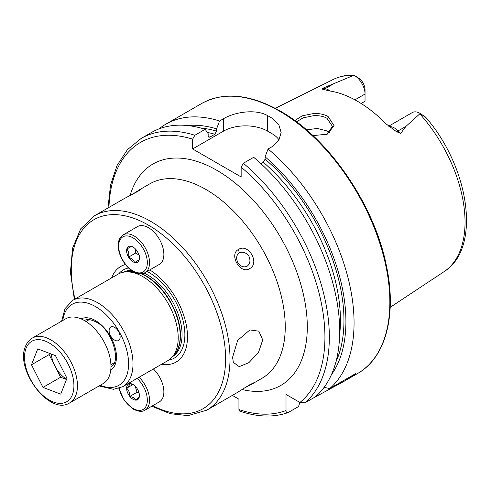 <?xml version="1.0" encoding="UTF-8"?>
<svg xmlns="http://www.w3.org/2000/svg" width="491" height="491" viewBox="0 0 491 491"><rect width="100%" height="100%" fill="white"/><g stroke="black" fill="none" stroke-linecap="round" stroke-linejoin="round"><path stroke-width="0.74" d="M74.356 299.406L70.428 272.302L72.564 248.188L80.733 228.806L94.517 215.758A112.249 64.806 60 0 1 150.645 221.318A112.249 64.806 60 0 1 223.97 320.23A112.249 64.806 60 0 1 206.766 410.175L236.644 392.923L249.631 384.797L253.706 382.808L252.067 384.023L244.174 388.16M132.294 194.368L139.818 189.606L141.69 188.796L137.922 191.337L124.401 198.505L94.517 215.758M249.618 268.632C240.314 274.776 228.554 254.387 238.534 249.416C248.44 242.928 260.218 263.286 249.618 268.632M239.234 252.816C236.337 255.148 235.889 258.407 237.89 262.593C240.522 266.423 243.567 267.669 247.028 266.318C250.109 263.876 250.735 260.512 248.912 256.228C246.101 252.509 242.873 251.374 239.234 252.816L238.534 249.416M294.858 120.583L302.174 115.827L313.688 113.519C319.248 113.304 324.042 114.299 328.08 116.502L334.101 125.733L327.245 134.178L312.97 135.626M326.625 134.43L332.499 126.457L327.018 118.331C323.876 116.385 319.463 115.495 313.774 115.655L303.051 117.852L296.576 121.854M262.728 339.901L258.867 331.198L249.907 329.915L237.675 340.373L232.574 357.313L233.329 362.333L239.209 366.642L248.894 362.646L258.493 352.489L262.728 339.901M114.624 327.399A7.795 4.499 -120 0 0 110.727 327.012A7.795 4.499 -120 0 0 109.53 333.26A7.795 4.499 -120 0 0 114.624 340.128A7.795 4.499 -120 0 0 118.521 340.515A7.795 4.499 -120 0 0 119.712 334.267A7.795 4.499 -120 0 0 114.624 327.399M111.641 277.881A55.238 31.89 60 0 1 125.389 264.526M142.924 276.691A49.886 28.803 60 0 1 174.084 316.314A49.886 28.803 60 0 1 172.145 357.117A49.886 28.803 60 0 1 167.867 360.627L122.67 386.718A49.886 28.803 60 0 0 130.318 346.744A49.886 28.803 60 0 0 97.727 302.781A49.886 28.803 60 0 0 72.785 300.314L117.981 274.217A49.886 28.803 60 0 1 123.161 272.272A49.886 28.803 60 0 1 142.924 276.691M388.676 126.199L412.323 112.549A15.215 8.783 60 0 1 419.928 113.298L419.928 113.298A15.215 8.783 60 0 1 420.216 113.47L405.959 126.365L400.674 133.405L396.341 131.576L386.018 123.842A113.071 65.278 60 0 0 357.448 101.25A113.071 65.278 60 0 0 328.872 90.847L322.986 89.227A5.923 4.382 98.9 0 0 325.128 88.718L322.593 88.325C321.758 88.883 321.887 89.184 322.986 89.227M329.387 132.668L327.018 130.944L317.389 128.433L306.556 129.876M260.917 163.663L263.329 162.269L265.091 159.152L265.091 156.844L268.074 149L272.014 146.723L278.784 140.444L281.147 132.545L278.79 124.61L272.014 118.178A155.899 90.006 -120 0 0 269.811 116.876A155.899 90.006 -120 0 0 267.601 115.631C256.05 108.849 235.128 111.788 223.509 118.724L219.569 121.001L216.586 128.838L216.586 131.152L214.825 134.264L209.927 137.093L208.884 137.29L208.166 136.013L208.166 133.699L205.183 129.305L194.847 135.27L192.644 139.156L192.644 148.951L241.149 176.956L241.149 167.155L243.352 163.276L253.687 157.304A155.899 90.006 60 0 1 315.314 396.869L304.979 402.835L299.921 402.467L286.014 394.433L286.014 410.494A152.781 88.208 60 0 1 238.939 409.568L239.792 411.127C257.431 417.098 273.462 417.608 287.886 412.667L288.217 412.514C286.75 412.98 286.02 412.305 286.014 410.494M268.074 149A155.899 90.006 60 0 1 329.694 388.565L324.121 387.331M312.939 398.238L344.001 381.347L355.687 373.559L329.694 388.565M354.95 99.851L365.034 94.026L365.034 101.244L361.149 103.484M352.587 75.068L353.986 75.233L322.593 88.325M354.275 75.393A15.215 8.783 -120 0 1 365.034 94.026L365.034 89.828A10.072 5.812 -120 0 0 359.645 78.744L354.275 75.393A15.215 8.783 -120 0 0 353.986 75.233M419.928 113.298L425.58 117.104C426.753 118.423 426.415 118.263 424.586 116.637L420.216 113.47M424.586 116.637L426.182 117.785C469.592 168.051 481.622 248.544 443.987 271.707L390.198 307.329M265.091 156.844A148.595 85.79 60 0 1 331.425 374.676M232.353 395.402L238.939 399.208L238.939 409.568M299.854 402.424L298.553 406.542L288.217 412.514M194.847 135.27A155.899 90.006 60 0 0 141.15 138.431L151.486 132.466A155.899 90.006 60 0 1 205.183 129.305M187.593 125.555A148.595 85.79 60 0 1 216.586 128.838M159.01 128.888A155.899 90.006 60 0 1 165.872 124.162A155.899 90.006 60 0 1 219.569 121.001M279.078 139.966A31.178 18.001 0 0 0 272.014 133.681L267.601 131.134A31.178 18.001 0 0 0 223.509 131.134L192.644 148.951M149.767 269.933A55.238 31.89 60 0 1 187.034 329.614A55.238 31.89 60 0 1 161.527 364.291M135.504 249.06L135.768 252.957L139.37 255.345M152.228 230.414A21.825 12.6 60 0 1 163.319 249.367A21.825 12.6 60 0 1 159.348 264.404L145.017 272.677A21.825 12.6 60 0 0 148.988 257.64A21.825 12.6 60 0 0 137.897 238.687A21.825 12.6 60 0 0 123.192 234.876L137.523 226.603A21.825 12.6 60 0 1 152.228 230.414M139.389 257.757L139.205 259.764L134.767 262.47L132.533 259.291L128.593 257.1C129.133 253.792 128.556 251.104 126.862 249.029L131.3 246.322L133.325 247.225M131.435 260.666A9.041 5.223 60 0 1 126.66 249.839A9.041 5.223 60 0 1 133.006 247.028A9.041 5.223 60 0 1 134.577 248.164A9.041 5.223 60 0 1 139.401 258.106A9.041 5.223 60 0 1 131.435 260.666M131.453 246.384L126.862 249.029M135.768 252.957L128.593 257.1M135.197 386.214L137.026 392.254L139.051 392.978M153.407 368.974A21.825 12.6 60 0 1 159.348 401.877L145.017 410.151A21.825 12.6 60 0 0 139.076 377.248M139.401 395.543C139.456 396.397 138.401 397.906 136.216 400.073L133.883 397.741L129.851 396.397C129.912 393.046 128.851 390.314 126.672 388.197C128.832 386.061 129.894 384.551 129.851 383.667L133.883 385.012M133.006 399.269A9.041 5.223 60 0 1 126.61 388.197A9.041 5.223 60 0 1 133.006 384.502A9.041 5.223 60 0 1 139.401 395.58A9.041 5.223 60 0 1 133.006 399.269M132.969 384.557L126.672 388.197M137.026 392.254L129.851 396.397M69.697 402.902L103.208 383.557A37.414 21.604 -120 0 0 109.315 376.069A37.414 21.604 -120 0 0 98.771 333.665A37.414 21.604 -120 0 0 65.794 318.751L32.283 338.096A37.414 21.604 60 0 1 65.26 353.017A37.414 21.604 60 0 1 75.804 395.421A37.414 21.604 60 0 1 69.697 402.902C49.591 416.159 14.785 369.527 25.501 346.333C26.944 342.663 29.202 339.919 32.283 338.096M42.987 387.417L31.479 364.788L37.721 348.892L55.465 355.625L66.966 378.254L60.731 394.15L42.987 387.417L60.62 377.235L49.118 354.6L31.479 364.788M49.591 353.397L49.118 354.6M60.62 377.235L66.494 379.463M51.34 354.06A22.046 12.729 -120 0 0 54.869 365.918A22.046 12.729 -120 0 0 66.604 379.187M84.452 320.58A26.502 15.301 60 0 1 84.477 320.568C85.366 320.064 88.263 317.984 96.168 322.035C112.905 330.167 121.351 363.346 110.978 366.47A26.502 15.301 60 0 1 110.96 366.482M74.963 299.056A109.131 63.008 60 0 1 148.435 225.136A109.131 63.008 60 0 1 225.572 356.288A109.131 63.008 60 0 1 152.744 405.695M118.761 273.8A50.929 29.405 60 0 1 128.458 267.951M147.134 271.462A50.929 29.405 60 0 1 148.865 272.413A50.929 29.405 60 0 1 183.37 322.01A50.929 29.405 60 0 1 168.622 360.167M123.787 272.143A48.793 28.171 60 0 1 131.134 270.228M144.127 273.125A48.793 28.171 60 0 1 147.558 274.905A48.793 28.171 60 0 1 179.264 317.339A48.793 28.171 60 0 1 172.568 356.632M141.899 273.739A48.793 28.171 60 0 1 145.98 275.819A48.793 28.171 60 0 1 176.864 315.731A48.793 28.171 60 0 1 173.513 355.564M123.161 272.272L126.279 271.64A48.861 28.208 60 0 1 132.895 271.419M141.365 273.8A48.861 28.208 60 0 1 145.637 275.96A48.861 28.208 60 0 1 176.152 314.768A48.861 28.208 60 0 1 174.256 354.729L172.145 357.117M125.187 271.861A48.793 28.171 60 0 1 132.552 271.204M62.787 320.488A46.768 27.005 60 0 1 95.524 306.605A46.768 27.005 60 0 1 128.513 361.13A46.768 27.005 60 0 1 100.201 385.294M81.132 318.911A29.62 17.099 60 0 1 95.524 320.605A29.62 17.099 60 0 1 114.759 346.327A29.62 17.099 60 0 1 110.739 370.196M389.142 126.555A15.215 8.783 60 0 1 394.463 128.004A15.215 8.783 60 0 1 398.146 130.876L400.674 133.405M396.341 131.576A5.923 2.044 134.9 0 0 398.146 130.876L405.959 126.365M279.618 111.212A155.899 90.006 60 0 1 381.464 248.593A155.899 90.006 60 0 1 357.571 373.516C386.141 357.558 397.207 313.952 386.067 264.097C373.645 203.63 328.307 137.934 280.398 111.138C250.072 94.076 223.828 91.529 201.672 103.491A155.899 90.006 60 0 1 279.618 111.212M139.818 189.606L149.749 183.873A112.249 64.806 60 0 1 205.87 189.434A112.249 64.806 60 0 1 279.201 288.346A112.249 64.806 60 0 1 261.991 378.291L252.067 384.023M130.084 195.498A127.838 73.81 60 0 1 216.893 170.34A127.838 73.81 60 0 1 306.39 311.693A127.838 73.81 60 0 1 242.094 389.504M419.823 113.887A111.009 64.088 60 0 1 443.987 271.707M275.304 108.327L333.045 79.554A111.009 64.088 60 0 1 353.275 75.467M243.352 163.276A155.899 90.006 60 0 1 304.979 402.835M241.149 167.155A152.781 88.208 60 0 1 299.921 402.467M263.329 162.269A143.347 82.764 60 0 1 339.625 334.733M265.091 159.152A145.845 84.2 60 0 1 335.912 361.916M108.947 207.429A152.781 88.208 60 0 1 192.644 139.156M208.258 136.621A143.347 82.764 60 0 1 209.927 137.093M207.3 132.423A143.347 82.764 60 0 1 214.825 134.264M200.887 128.047A145.845 84.2 60 0 1 216.586 131.152M272.014 118.178L272.014 133.681M267.601 115.631L267.601 131.134M223.509 118.724L223.509 131.134M317.524 395.593L317.524 394.862M330.271 91.056A15.215 8.783 -120 0 0 325.128 88.718L332.941 84.206M136.523 240.406A20.266 11.698 60 0 1 146.895 266.496A20.266 11.698 60 0 1 129.483 268.424A20.266 11.698 60 0 1 119.11 242.327A20.266 11.698 60 0 1 136.523 240.406M137.099 378.395A20.266 11.698 60 0 1 147.183 402.46A20.266 11.698 60 0 1 133.006 408.438A20.266 11.698 60 0 1 119.184 388.289M26.06 348.266A34.922 20.162 -120 0 0 40.667 393.322A34.922 20.162 -120 0 0 72.386 394.776A34.922 20.162 -120 0 0 57.785 349.715A34.922 20.162 -120 0 0 26.06 348.266M151.756 406.266L170.365 413.723L188.053 415.619L206.766 410.175M99.072 385.944L113.409 389.314L122.67 386.718M344.001 381.347L357.571 373.516M333.045 79.554C339.177 76.535 345.86 75.019 353.109 75.006M141.15 138.431L127.341 149.755L117.011 165.577L110.506 185.23L107.983 207.988M165.872 124.162L201.672 103.491M61.657 321.139L64.99 308.636L72.785 300.314M123.192 234.876C113.268 241.468 119.374 259.905 129.563 268.964C135.178 273.72 140.334 274.96 145.017 272.677M118.853 388.393L124.278 400.484L133.325 409.15C138.474 411.685 142.372 412.017 145.017 410.151M114.157 362.837L110.917 364.703M89.215 319.629L85.974 321.501"/></g></svg>
